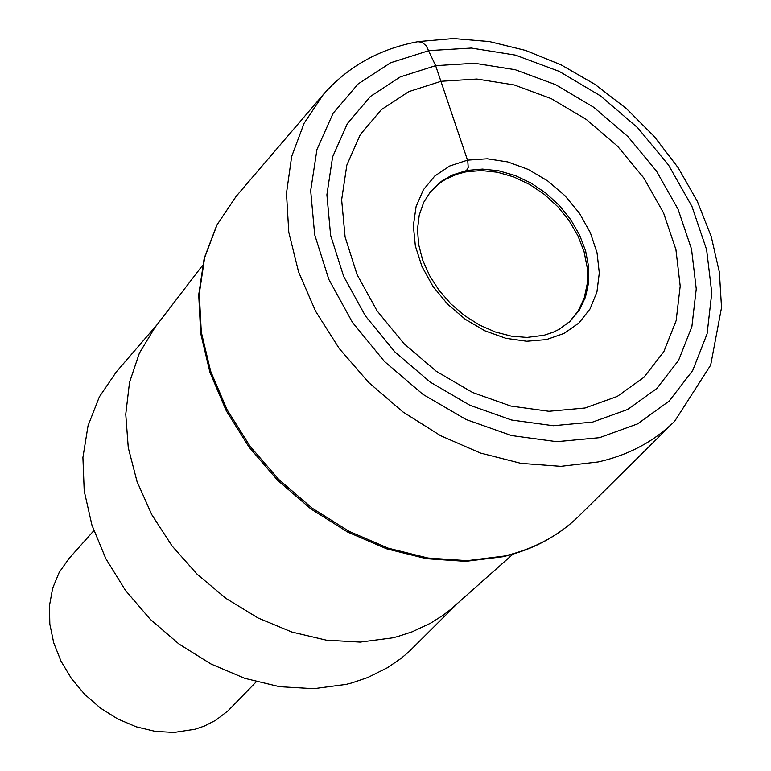 <?xml version="1.0" encoding="UTF-8"?>
<svg xmlns="http://www.w3.org/2000/svg" width="771" height="771" viewBox="0 0 771 771"><rect width="100%" height="100%" fill="white"/><g stroke="black" fill="none" stroke-linecap="round" stroke-linejoin="round"><path stroke-width="1.16" d="M592.639 422.084L553.26 425.717L511.626 420.031L469.896 405.267L430.257 382.137L394.81 351.846L365.444 315.975L343.673 276.442L330.614 235.319L326.894 194.784L332.609 156.899L347.384 123.591L370.359 96.5L400.294 76.888L435.634 65.651L474.589 63.251L515.23 69.708L555.612 84.656L593.795 107.333L627.97 136.631L656.516 171.152L678.066 209.269L691.539 249.158L696.252 288.923L691.886 326.625L678.567 360.375L656.853 388.468L627.748 409.43L592.639 422.084M585.025 408.004L617.214 396.448L643.93 377.298L663.879 351.576L676.148 320.649L680.205 286.089L675.926 249.611L663.59 212.989L643.833 178.005L617.638 146.307L586.268 119.418L551.207 98.621L514.151 84.926L476.854 79.037L441.128 81.283L408.746 91.643L381.327 109.675L360.317 134.549L346.834 165.1L341.64 199.814L345.09 236.948L357.069 274.592L377.019 310.78L403.908 343.596L436.338 371.333L472.613 392.506L510.816 406.047L548.942 411.29L585.025 408.004M457.03 603.866L409.208 651.476L400.987 658.453L387.553 667.667L367.815 677.507L351.807 682.942L346.275 684.369L313.739 688.696L279.536 686.691L244.85 678.364L210.926 663.976L178.978 644.026L150.152 619.209L125.48 590.422L105.849 558.686L91.942 525.157L84.212 491.021L82.911 457.502L88.029 425.756L99.334 396.882L116.382 371.834L156.966 324.832M202.503 265.426L155 327.396L139.397 353.089L129.518 382.358L125.75 414.239L128.265 447.681L137.036 481.547L151.781 514.671L172.029 545.916L197.097 574.183L226.105 598.489L258.063 617.995L291.852 632.037L326.297 640.161L360.221 642.108L392.458 637.868L397.518 636.595L412.215 631.796L430.497 623.228L443.094 615.248L450.9 609.225L512.975 554.137M256.261 681.795L228.043 710.804L215.668 720.307L204.344 726.06L195.159 729.212L174.015 732.45L155.202 731.371L136.207 726.812L117.712 718.938L100.355 708.019L84.771 694.43L71.51 678.653L61.044 661.267L53.729 642.879L49.826 624.144L49.46 605.727L52.63 588.273L59.203 572.381L68.937 558.599L93.802 530.718M569.335 322.018L578.202 311.002L584.264 297.963L587.319 283.381L587.251 267.788L584.09 251.751L577.961 235.839L569.085 220.641L557.78 206.686L544.461 194.465L529.59 184.433L513.717 176.925L497.391 172.241L481.2 170.545L465.742 171.904L468.219 167.471L467.775 160.946L435.634 65.651L426.286 45.923L422.151 42.289L417.892 41.692M599.51 437.677L637.627 423.867L669.199 401.045L692.715 370.494L707.103 333.814L711.787 292.884L706.631 249.737L691.972 206.474L668.592 165.148L637.627 127.716L600.57 95.941L559.177 71.346L515.385 55.098L471.283 48.053L429.004 50.607L390.618 62.75L358.072 83.981L333.062 113.356L316.948 149.507L310.674 190.649L314.674 234.712L328.832 279.42L352.482 322.423L384.421 361.445L422.971 394.386L466.079 419.52L511.472 435.548L556.729 441.677L599.51 437.677M323.29 94.554L304.102 123.254L291.66 156.523L286.475 193.261L288.788 232.216L298.599 272.009L315.599 311.253L339.23 348.521L368.663 382.474L402.848 411.878L440.54 435.673L480.391 453.03L520.965 463.361L560.806 466.33L598.527 461.896C628.76 454.977 654.126 441.436 674.635 421.284L710.679 365.117L721.54 307.619L719.382 272.202L711.219 236.475L697.341 201.366L678.191 167.77L654.309 136.554L626.331 108.518L595.019 84.415L561.172 64.88L525.687 50.452L489.46 41.576L453.435 38.55L418.557 41.567C379.852 48.65 348.097 66.316 323.29 94.554L236.177 196.306L217.104 224.727L204.643 257.591L199.284 293.809L201.298 332.147L210.666 371.265L227.108 409.767L250.083 446.284L278.784 479.495L312.178 508.185L349.08 531.344L388.141 548.152L427.963 558.031L467.13 560.681L504.273 556.055C534.062 549.039 559.129 535.537 579.464 515.548L674.635 421.284M466.956 170.439L482.492 169.08L498.75 170.805L515.153 175.537L531.103 183.103L546.013 193.232L559.37 205.539L570.675 219.6L579.532 234.895L585.603 250.883L588.678 266.997L588.63 282.639L585.449 297.23L579.233 310.26L570.203 321.218L559.332 329.227L553.077 332.282L543.969 335.298L526.95 337.438L511.356 336.156L495.348 332.002L479.533 325.063L464.527 315.58L450.871 303.87L439.075 290.388L429.572 275.604L422.672 260.097L418.624 244.436L417.496 229.247L419.251 215.061L423.713 202.359L430.661 191.459L441.532 181.224L452.028 175.142L466.956 170.439M467.505 160.156L487.176 158.778L507.761 161.929L528.251 169.427L547.651 180.886L564.998 195.757L579.464 213.297L590.335 232.659L597.062 252.888L599.298 273.001L596.927 292.016L590.037 308.959L578.934 322.991L564.17 333.38L546.456 339.587L526.689 341.264L505.853 338.315L485.017 330.865L465.25 319.281L447.575 304.169L432.897 286.282L421.978 266.564L415.357 246.026L413.362 225.71L416.08 206.657L423.346 189.82L434.757 176.048L449.734 165.996L467.505 160.156M465.742 171.904L456.731 174.285L445.705 179.229L438.342 184.192L429.929 192.374M579.464 515.548C558.763 535.864 533.359 549.578 503.251 556.672M503.049 556.72L465.694 561.355L426.44 558.705L386.647 548.827L347.682 532.067L310.925 508.976L277.695 480.372L249.149 447.276L226.308 410.856L209.963 372.393L200.672 333.255L198.725 294.792L204.19 258.324L216.834 225.113L236.177 196.306"/></g></svg>
